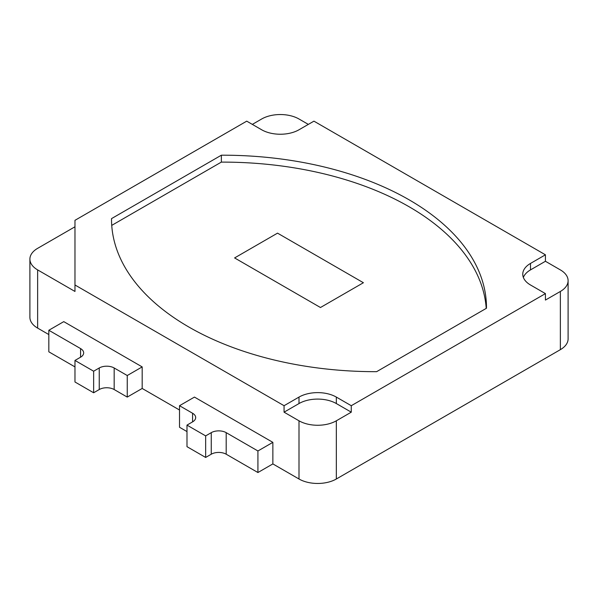 <?xml version="1.0" encoding="UTF-8"?>
<svg xmlns="http://www.w3.org/2000/svg" width="598" height="598" viewBox="0 0 598 598"><rect width="100%" height="100%" fill="white"/><g stroke="black" fill="none" stroke-linecap="round" stroke-linejoin="round"><path stroke-width="0.9" d="M205.652 435.89L186.987 425.111L192.586 421.874A10.562 6.1 0 0 0 195.681 417.561A10.562 6.1 0 0 0 192.586 413.255L179.52 405.706L194.455 397.087L272.86 442.356L257.925 450.974L226.194 432.653A10.562 6.1 0 0 0 211.258 432.653L205.652 435.89L205.652 457.448L186.987 446.669L186.987 425.111M257.925 450.974L257.925 472.532L226.194 454.211A10.562 6.1 0 0 0 211.258 454.211L205.652 457.448M284.065 405.706L74.974 284.984L74.974 220.318L246.727 121.155L261.662 129.773A26.402 15.242 0 0 0 299 129.773L313.935 121.155L545.428 254.808L530.493 263.434A26.402 15.242 0 0 0 522.764 274.205A26.402 15.242 0 0 0 530.493 284.984L545.428 293.611L351.273 405.706L336.338 397.087A26.402 15.242 0 0 0 299 397.087L284.065 405.706L284.065 412.172L299 420.798L299 478.998L272.86 463.913L257.925 472.532M179.52 405.706L179.52 427.264L186.987 431.577M48.834 330.26L63.769 321.634L142.182 366.903L127.247 375.529L114.173 367.979A10.562 6.1 0 0 0 99.238 367.979L93.639 371.216L74.974 360.437L80.573 357.2A10.562 6.1 0 0 0 83.668 352.895A10.562 6.1 0 0 0 80.573 348.582L48.834 330.26L48.834 351.818L74.974 366.903M74.974 360.437L74.974 381.995L93.639 392.774L93.639 371.216M127.247 375.529L127.247 397.087L114.173 389.537A10.562 6.1 0 0 0 99.238 389.537L93.639 392.774M179.52 410.019L142.182 388.461L127.247 397.087M221.372 155.196A264.017 152.43 180 0 1 486.48 307.619A264.017 152.43 180 0 1 486.473 308.247L376.628 371.672A264.017 152.43 180 0 1 188.856 327.024A264.017 152.43 180 0 1 111.52 219.242A264.017 152.43 180 0 1 111.527 218.614L221.372 155.196L221.372 162.11M111.527 219.862L111.527 218.614M74.974 284.984L74.974 291.458L37.637 269.9A26.402 15.242 180 0 1 29.9 259.121A26.402 15.242 180 0 1 37.637 248.342L74.974 226.784M48.834 334.566L37.637 328.1L37.637 269.9M142.182 388.461L142.182 366.903M272.86 463.913L272.86 442.356M351.273 405.706L351.273 412.172L336.338 403.553A26.402 15.242 0 0 0 299 403.553L284.065 412.172M545.428 254.808L545.428 261.274L560.363 269.9A26.402 15.242 180 0 1 568.1 280.679L568.1 338.879A26.402 15.242 180 0 1 560.363 349.658L336.338 478.998L336.338 420.798L351.273 412.172M545.428 293.611L545.428 300.076L560.363 291.458L560.363 349.658M545.428 261.274L530.493 269.9A26.402 15.242 0 0 0 523.362 277.442M308.336 124.391L299 119.002A26.402 15.242 180 0 0 261.662 119.002L252.326 124.391M29.9 259.121L29.9 317.321A26.402 15.242 0 0 0 37.637 328.1M336.338 420.798A26.402 15.242 180 0 1 299 420.798M299 478.998A26.402 15.242 0 0 0 336.338 478.998M568.1 280.679A26.402 15.242 180 0 1 560.363 291.458M363.405 282.727L320.468 307.514L234.595 257.932L277.532 233.145L363.405 282.727L320.468 307.514L234.595 257.932L277.532 233.145L363.405 282.727M486.226 308.389A264.017 152.43 0 0 0 221.335 162.11L111.736 225.386M211.258 432.653L211.258 454.211M226.194 432.653L226.194 454.211M192.586 413.255L192.586 421.874M80.573 348.582L80.573 357.2M99.238 367.979L99.238 389.537M114.173 367.979L114.173 389.537M299 397.087L299 403.553M336.338 397.087L336.338 403.553M530.493 263.434L530.493 269.9"/></g></svg>
